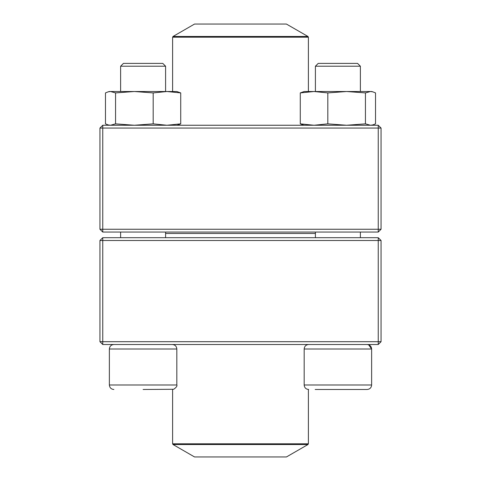 <?xml version="1.0" encoding="UTF-8"?>
<svg xmlns="http://www.w3.org/2000/svg" width="481" height="481" viewBox="0 0 481 481"><rect width="100%" height="100%" fill="white"/><g stroke="black" fill="none" stroke-linecap="round" stroke-linejoin="round"><path stroke-width="0.72" d="M102.76 344.51L378.24 344.51L381.054 341.696L381.054 240.5L102.76 240.5L102.76 341.696L378.24 341.696L378.24 237.686L102.76 237.686L99.946 240.5L99.946 341.696L102.76 341.696L102.76 344.51L99.946 341.696M381.054 240.5L378.24 237.686M99.946 240.5L102.76 240.5L102.76 237.686M381.054 341.696L378.24 341.696L378.24 344.51M165.59 66.216L165.59 91.516L165.59 66.216L120.617 66.216L120.617 91.516L120.617 66.216L123.425 63.402L162.782 63.402L165.59 66.216M176.834 384.986L176.834 349.008L109.367 349.008C109.638 346.272 111.135 344.775 113.865 344.51C111.135 344.775 109.638 346.272 109.367 349.008L109.367 384.986L176.834 384.986C177.375 385.972 176.329 387.397 173.695 389.273L143.104 389.484M315.175 389.484L367.135 389.484C369.865 389.219 371.362 387.716 371.633 384.986C371.362 387.716 369.865 389.219 367.135 389.484M367.135 344.51C369.865 344.775 371.362 346.272 371.633 349.008L304.166 349.008L304.166 384.986C304.431 387.722 305.928 389.219 308.664 389.484L308.495 389.484M315.41 66.216L318.218 63.402L357.575 63.402L360.383 66.216L315.41 66.216L315.41 91.516M315.41 232.064L315.41 237.686M315.41 233.471L165.59 233.471M173.034 444.534L194.54 456.95L286.46 456.95L307.966 444.534L173.034 444.534L172.613 443.807L308.387 443.807L308.387 389.478M286.405 24.05L194.54 24.05L173.034 36.466L307.966 36.466L286.405 24.05M378.24 125.246L102.76 125.246L99.946 128.06L99.946 229.257L378.24 229.257L378.24 128.06L102.76 128.06L102.76 232.064L378.24 232.064L381.054 229.257L381.054 128.06L378.24 128.06L378.24 125.246L381.054 128.06M99.946 229.257L102.76 232.064M381.054 229.257L378.24 229.257L378.24 232.064M99.946 128.06L102.76 128.06L102.76 125.246M360.978 91.516L346.627 91.516L371.633 91.516L372.823 91.835L371.633 91.516M302.976 124.922L300.276 123.851L300.276 92.911L304.166 91.516L314.003 91.516M300.276 92.911L314.045 91.516L346.627 91.516L365.44 92.911L370.478 91.516L372.817 91.841L375.523 92.911L375.523 123.851L372.817 124.922L370.478 125.246L365.44 123.851L365.44 92.911M300.276 123.851L314.045 125.246L327.814 123.851L327.814 92.911L346.627 91.516M314.045 91.516L327.814 92.911M327.814 123.851L346.627 125.246L365.44 123.851M109.367 91.516L108.177 91.835L109.367 91.516L176.834 91.516L180.724 92.911L180.724 123.851L178.024 124.922M115.56 92.911L115.56 123.851L110.522 125.246L108.183 124.922L105.477 123.851L105.477 92.911L108.183 91.835L110.522 91.516L115.56 92.911L134.373 91.516L153.186 92.911L166.955 91.516L180.724 92.911M115.56 123.851L134.373 125.246L153.186 123.851L153.186 92.911M153.186 123.851L166.955 125.246L180.724 123.851M304.166 384.986L371.633 384.986L371.633 349.008L368.596 344.757M308.387 91.516L308.387 37.193L172.613 37.193L172.613 91.516M120.617 232.064L120.617 237.686L120.617 232.064M172.613 344.516L172.336 344.51C175.072 344.775 176.569 346.272 176.834 349.008M109.367 384.986C109.638 387.716 111.135 389.219 113.865 389.484C111.135 389.219 109.638 387.716 109.367 384.986L109.367 349.008M308.387 344.516L308.664 344.51C305.928 344.775 304.431 346.272 304.166 349.008M360.383 66.216L360.383 91.516M360.383 232.064L360.383 237.686M165.59 232.064L165.59 237.686M123.425 63.402L120.617 66.216M172.613 443.807L172.613 389.478M308.387 443.807L307.966 444.534M173.034 36.466L172.613 37.193M308.387 37.193L307.966 36.466M371.633 125.246L372.823 124.928M304.166 125.246L302.976 124.928M109.367 125.246L108.177 124.928L109.367 125.246M176.834 125.246L178.024 124.928"/></g></svg>
